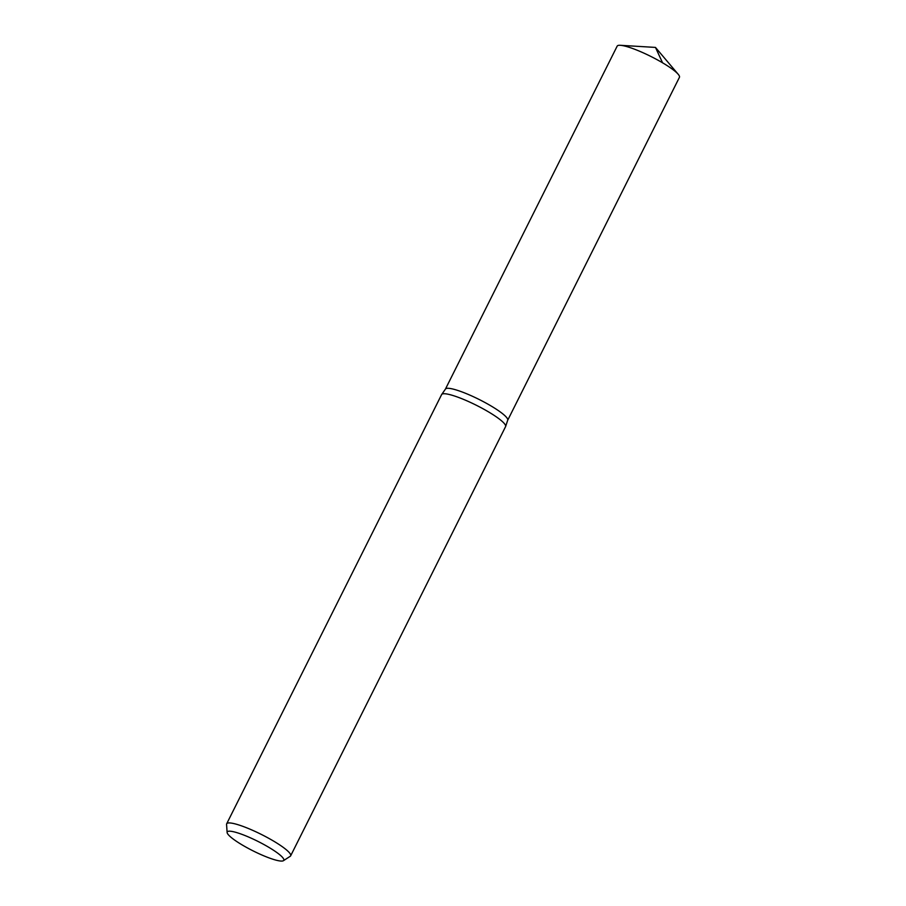 <?xml version="1.0" encoding="UTF-8"?>
<svg xmlns="http://www.w3.org/2000/svg" width="906" height="906" viewBox="0 0 906 906"><rect width="100%" height="100%" fill="white"/><g stroke="black" fill="none" stroke-linecap="round" stroke-linejoin="round"><path stroke-width="1.36" d="M227.112 832.501L226.568 824.415A35.776 6.025 26.6 0 1 226.67 823.803L441.607 394.608A35.776 6.025 26.6 0 1 441.777 394.359L445.401 389.15A34.813 5.866 26.6 0 1 455.922 389.863A34.813 5.866 26.6 0 1 490.61 405.695A34.813 5.866 26.6 0 1 507.666 420.327L679.432 77.316A34.813 5.866 26.6 0 0 678.232 74.315A34.813 5.866 26.6 0 0 627.688 46.852A34.813 5.866 26.6 0 0 620.304 45.3A34.813 5.866 26.6 0 0 617.167 46.138L445.401 389.15A34.813 5.866 26.6 0 1 455.922 389.863A34.813 5.866 26.6 0 1 490.61 405.695A34.813 5.866 26.6 0 1 507.666 420.327L505.673 426.352A35.776 6.025 26.6 0 1 505.571 426.635L290.645 855.842A35.776 6.025 26.6 0 1 290.226 856.295L283.419 860.7A31.642 5.334 26.6 0 1 253.114 850.893A31.642 5.334 26.6 0 1 227.112 832.501A31.642 5.334 26.6 0 1 236.772 832.614A31.642 5.334 26.6 0 1 269.524 847.744A31.642 5.334 26.6 0 1 283.419 860.7M226.67 823.803A35.776 6.025 26.6 0 1 237.485 824.551A35.776 6.025 26.6 0 1 273.125 840.813A35.776 6.025 26.6 0 1 290.645 855.842M441.777 394.359A35.776 6.025 26.6 0 1 452.411 395.344A35.776 6.025 26.6 0 1 487.326 411.188A35.776 6.025 26.6 0 1 505.673 426.352M662.558 62.797L655.468 47.418L620.304 45.3M655.468 47.418L678.232 74.315"/></g></svg>
